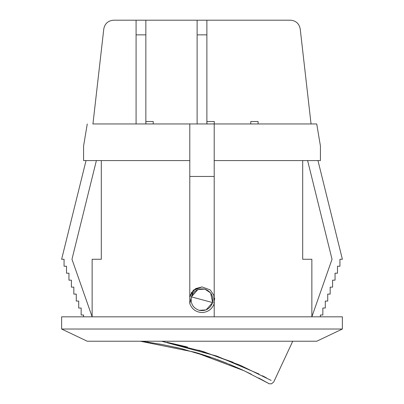 <?xml version="1.0" encoding="UTF-8"?>
<svg xmlns="http://www.w3.org/2000/svg" width="404" height="404" viewBox="0 0 404 404"><rect width="100%" height="100%" fill="white"/><g stroke="black" fill="none" stroke-linecap="round" stroke-linejoin="round"><path stroke-width="0.61" d="M197.117 20.2L206.883 20.2L197.117 20.2L197.117 34.85L206.883 34.85L206.883 20.2L206.883 34.85L197.117 34.85L197.117 123.957L197.117 20.2L136.082 20.2L136.082 123.957L136.082 34.85L145.849 34.85L136.082 34.85L136.082 20.2L145.849 20.2L145.849 34.85L145.849 20.2L197.117 20.2M206.883 123.957L206.883 34.85L206.883 123.957M145.849 123.957L145.849 34.85L145.849 123.957M189.794 123.957L92.824 123.957L214.206 123.957L189.794 123.957L189.794 128.613L189.794 123.957M316.741 123.957L320.423 146.026L320.423 160.575L214.206 160.575L214.206 176.442L189.794 176.442L189.794 295.824L193.743 289.926L202 286.916L210.257 289.926L214.206 295.824L214.206 176.442L214.206 295.824L210.257 289.926L202 286.916L193.743 289.926L189.794 295.824L189.794 176.442L214.206 176.442L214.206 123.957L316.741 123.957L214.206 123.957L214.206 160.575L302.702 160.575L302.702 259.267L302.702 160.575L320.423 160.575L320.423 146.026L316.741 123.957M83.578 160.575L83.578 146.026L83.578 160.575L189.794 160.575L189.794 128.613L189.794 176.442L189.794 160.575L83.578 160.575M145.91 121.513L153.237 121.513L145.91 121.513L145.91 123.957L145.91 121.513M206.944 121.513L214.266 121.513L206.944 121.513L206.944 123.957L206.944 121.513M250.763 121.513L258.09 121.513L250.763 121.513L250.763 123.957L250.763 121.513M290.496 20.2C295.89 20.67 299.122 23.553 300.202 28.856C299.122 23.553 295.89 20.67 290.496 20.2L206.883 20.2L290.496 20.2M113.504 20.2L136.082 20.2L113.504 20.2C108.11 20.67 104.878 23.553 103.798 28.856C104.878 23.553 108.11 20.67 113.504 20.2M213.832 294.799L214.206 303.646L214.206 295.824L214.206 303.636C212.044 309.222 207.979 312.191 202 312.55C207.979 312.191 212.044 309.222 214.206 303.636L214.206 316.822L214.206 303.636M202 286.916L195.602 288.623L189.794 295.824L189.794 303.646L193.056 290.552L202 286.916M87.259 341.234L316.741 341.234L87.259 341.234L61.625 329.028L87.259 341.234M316.741 341.234L342.375 329.028L61.625 329.028L342.375 329.028L342.375 316.822L61.625 316.822L61.625 329.028L61.625 316.822L342.375 316.822M322.846 314.999L320.402 314.999L322.846 314.999L322.846 308.03L322.846 314.999M325.286 308.03L322.846 308.03L325.286 308.03L325.286 301.066L325.286 308.03M327.73 301.066L325.286 301.066L327.73 301.066L327.73 294.097L327.73 301.066M330.169 294.097L327.73 294.097L330.169 294.097L330.169 287.133L330.169 294.097M332.608 287.133L330.169 287.133L332.608 287.133L332.608 280.164L332.608 287.133M335.052 280.164L332.608 280.164L335.052 280.164L335.052 273.2L335.052 280.164M337.491 273.2L335.052 273.2L337.491 273.2L337.491 266.231L337.491 273.2M339.936 266.231L337.491 266.231L339.936 266.231L339.936 259.267L339.936 266.231M342.375 259.267L339.936 259.267L342.375 259.267L317.963 160.575L342.375 259.267M83.598 314.999L81.153 314.999L81.153 308.03L78.714 308.03L78.714 301.066L76.27 301.066L76.27 294.097L73.831 294.097L73.831 287.133L71.392 287.133L71.392 280.164L68.948 280.164L68.948 273.2L66.508 273.2L66.508 266.231L64.064 266.231L64.064 259.267L61.625 259.267L86.037 160.575L61.625 259.267L64.064 259.267L64.064 266.231L66.508 266.231L66.508 273.2L68.948 273.2L68.948 280.164L71.392 280.164L71.392 287.133L73.831 287.133L73.831 294.097L76.27 294.097L76.27 301.066L78.714 301.066L78.714 308.03L81.153 308.03L81.153 314.999L83.598 314.999L83.598 316.822L83.598 314.999M332.027 259.267L307.616 160.575L332.027 259.267L311.858 316.822L332.027 259.267M153.237 123.957L153.237 121.513L153.237 123.957M214.266 123.957L214.266 121.513L214.266 123.957M258.09 123.957L258.09 121.513L258.09 123.957M92.945 123.957L103.798 28.856L92.945 123.957M311.055 123.957L300.202 28.856L311.055 123.957M189.794 303.636C191.956 309.222 196.021 312.191 202 312.55C196.021 312.191 191.956 309.222 189.794 303.636L189.794 295.824M96.384 160.575L71.973 259.267L96.384 160.575M320.402 316.822L320.402 314.999L320.402 316.822M92.142 316.822L71.973 259.267L92.142 316.822L92.142 259.267L92.142 316.822M311.858 316.822L311.858 259.267L302.702 259.267L311.858 259.267L311.858 316.822M101.298 160.575L101.298 259.267L92.142 259.267L101.298 259.267L101.298 160.575M204.843 289.118L197.909 289.537L191.39 296.889C193.779 290.668 198.263 288.077 204.843 289.118C211.06 291.511 213.65 295.996 212.61 302.576C210.221 308.792 205.737 311.383 199.157 310.343C192.94 307.954 190.35 303.47 191.39 296.889C190.35 303.47 192.94 307.954 199.157 310.343L206.091 309.924L212.61 302.576L210.641 292.945L204.843 289.118L210.641 292.945L212.61 302.576L206.091 309.924L199.157 310.343C205.737 311.383 210.221 308.792 212.61 302.576L191.39 296.889L212.61 302.576C213.65 295.996 211.06 291.511 204.843 289.118C198.263 288.077 193.779 290.668 191.39 296.889M213.792 302.889L214.383 303.045L213.792 302.889L214.741 298.344L213.792 302.889M189.617 296.415L190.208 296.571L189.617 296.415M204.934 352.101L198.642 350.172L233.138 362.297M186.3 346.743L167.17 342.324M271.155 380.401L240.117 365.226L203.055 351.51L161.585 341.234L216.812 356.081L258.934 373.993M262.408 375.755L266.367 377.821M273.791 381.861L292.738 341.234L273.791 381.861L271.594 383.8C269.347 383.825 268.367 383.724 268.655 383.492L261.989 379.775M180.482 348.41L162.201 344.516M175.235 347.182L182.85 348.99M196.738 352.778L210.827 357.277M217.352 359.6L227.346 363.449M258.57 377.947L267.807 383.007L244.208 370.796L194.935 352.248L140.395 341.234L146.899 342.062M147.42 342.132L162.337 344.541M162.479 344.567L161.802 344.44M160.858 344.269L159.12 343.961M251.399 374.271L241.269 369.433M240.92 369.276L228.412 363.883M227.664 363.58L213.539 358.222M213.337 358.151L181.184 348.576M167.271 342.345L187.507 347.056M147.612 341.234L147.753 341.562M191.658 292.158L190.208 296.571L191.658 292.158M87.259 123.957L83.578 146.026"/></g></svg>
